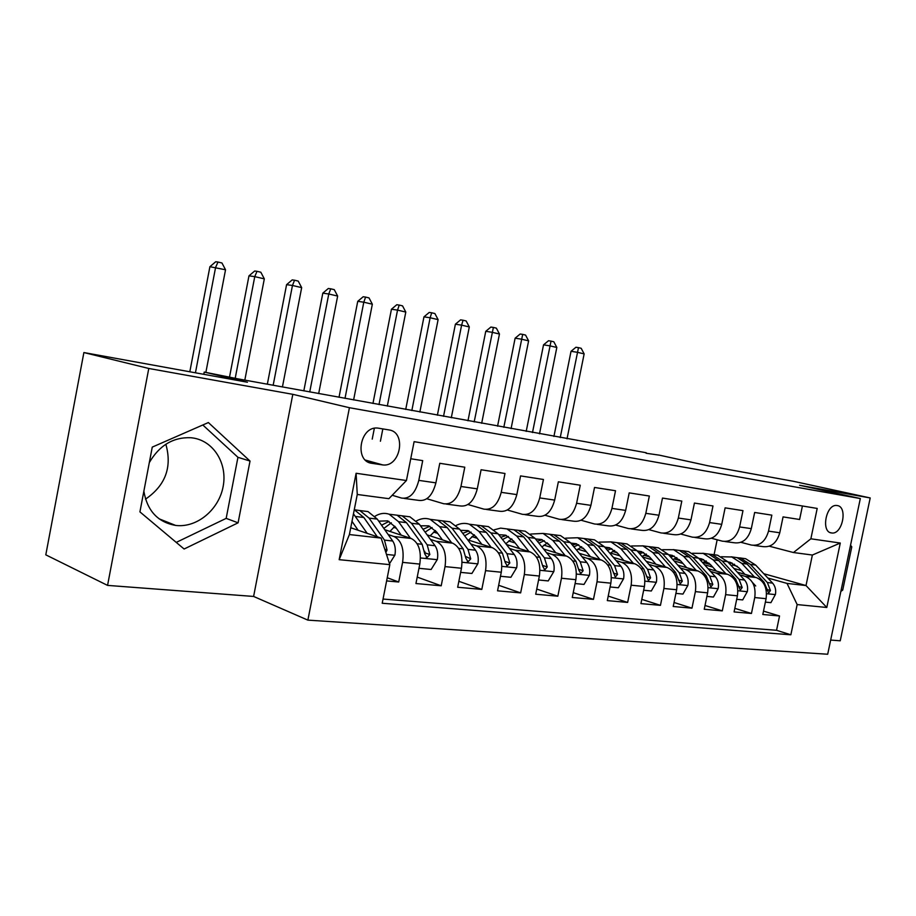 <?xml version="1.0" encoding="UTF-8"?>
<svg xmlns="http://www.w3.org/2000/svg" width="916" height="916" viewBox="0 0 916 916"><rect width="100%" height="100%" fill="white"/><g stroke="black" fill="none" stroke-linecap="round" stroke-linejoin="round"><path stroke-width="1.37" d="M837.235 505.552L836.789 505.495C826.083 503.892 820.679 532.082 831.51 532.963L831.82 532.998C842.491 534.635 848.01 506.72 837.235 505.552M149.308 462.603C159.395 445.348 173.239 437.058 190.826 437.722L192.898 437.974C213.897 441.02 227.672 463.851 223.103 486.717C218.844 509.628 197.215 527.822 176.135 525.475L175.62 525.418C157.85 522.235 147.258 510.83 143.858 491.216M830.663 640.066L840.235 640.799L870.2 497.949L793.142 481.232L707.885 465.763L659.44 455.172L646.089 453.248M307.879 620.132L827.698 654.242L860.319 498.544L349.42 407.712L307.879 620.132L253.606 596.442L292.811 394.327L148.781 368.472L107.561 585.393L253.606 596.442M107.561 585.393L45.8 554.844L83.883 352.557L247.434 382.235L204.234 372.068L203.799 374.312M165.853 444.237C172.265 467.126 165.498 485.434 145.518 499.163M148.781 368.472L83.883 352.557M802.416 505.987L799.611 519.486L783.066 516.899L779.779 532.769L768.513 531.131C765.467 541.539 759.73 546.176 751.326 545.054L740.952 542.318M768.513 531.131L771.833 515.147L754.658 512.468L751.303 528.635L739.613 526.94C736.521 537.543 730.773 542.283 722.358 541.173L711.457 538.264M739.613 526.94L742.979 510.647L725.128 507.853L721.728 524.341L709.579 522.578C706.454 533.398 700.683 538.242 692.267 537.131L680.794 534.039M709.579 522.578L712.992 505.964L694.431 503.067L690.985 519.876L678.332 518.044C675.172 529.082 669.39 534.039 660.986 532.929L648.894 529.643M678.332 518.044L681.802 501.086L662.486 498.075L658.982 515.239L645.814 513.326C642.608 524.593 636.815 529.666 628.433 528.555L615.689 525.051M645.814 513.326L649.341 496.025L629.212 492.877L625.651 510.395L611.934 508.403C608.693 519.91 602.9 525.108 594.53 523.998L581.087 520.254M611.934 508.403L615.518 490.736L594.53 487.461L590.912 505.357L576.599 503.273C573.336 515.032 567.531 520.357 559.207 519.258L545.009 515.25M576.599 503.273L580.252 485.228L558.359 481.816L554.672 500.09L539.73 497.926C536.433 509.949 530.627 515.399 522.349 514.3L507.338 510.006M539.73 497.926L543.44 479.48L520.574 475.908L516.83 494.606L501.224 492.339C497.88 504.624 492.098 510.223 483.866 509.136L467.984 504.521M501.224 492.339L504.991 473.48L481.095 469.748L477.282 488.858L460.954 486.488C457.576 499.071 451.806 504.819 443.642 503.731L426.822 498.751M460.954 486.488L464.79 467.206L439.783 463.29L435.901 482.858C432.501 495.613 426.741 501.453 418.635 500.365L404.139 498.418M386.621 580.927L398.712 582.004L387.239 577.744M384.731 529.688L411.17 538.471C418.669 542.375 421.555 550.917 419.803 564.084L415.944 583.538L441.203 585.793L417.227 577.103M427.131 534.887L452.607 543.165C460.21 547.012 463.153 555.371 461.458 568.252L457.668 587.259L481.805 589.412L458.859 581.305M467.664 539.822L492.247 547.654C499.918 551.443 502.93 559.63 501.281 572.225L497.548 590.82L520.643 592.881L498.659 585.278M506.456 544.528L530.181 551.947C537.91 555.68 540.978 563.718 539.375 576.038L535.711 594.221L557.833 596.202L536.753 589.057M543.612 549.016L566.535 556.069C574.321 559.745 577.423 567.622 575.866 579.679L572.26 597.484L593.465 599.373L573.244 592.652M579.233 553.31L601.4 560.019C609.22 563.638 612.369 571.366 610.846 583.171L607.308 600.61L627.643 602.43L608.224 596.087M613.411 557.409L634.857 563.809C642.7 567.382 645.894 574.95 644.417 586.526L640.925 603.61L660.447 605.35L641.795 599.362M646.238 561.336L666.997 567.451C674.874 570.966 678.08 578.408 676.649 589.755L673.214 606.495L691.969 608.167L674.027 602.488M677.783 565.103L697.9 570.943C705.789 574.424 709.03 581.717 707.621 592.847L704.244 609.255L722.289 610.869L705.022 605.487M708.125 568.71L727.636 574.309C735.525 577.744 738.788 584.912 737.414 595.824L734.082 611.922L751.452 613.468L734.827 608.35M204.234 372.068L238.103 378.892L646.192 452.744M371.976 463.336L382.888 464.95C400.578 467.252 406.727 432.1 388.979 429.925L377.736 428.07C359.77 425.86 353.965 461.607 371.976 463.336L369.205 462.569M793.462 552.531L810.866 538.803L817.198 508.437L414.112 441.661L406.441 480.522L388.899 498.682L357.263 494.468L349.397 534.555L381.136 538.093L389.827 564.645L382.212 603.255L790.863 634.788L797.16 604.571L787.027 583.412L806.011 585.542L812.366 555.039L793.462 552.531L769.348 546.222M810.866 538.803L840.281 543.039L826.793 607.48L797.16 604.571M389.827 564.645L339.172 559.676L356.106 473.274L406.441 480.522M704.553 564.76L712.74 567.096M739.739 574.79L744.937 576.267C752.826 579.668 756.101 586.767 754.75 597.553L751.452 613.468M709.064 563.157L702.984 562.435L710.427 564.542M737.334 572.191L756.192 577.538L744.868 576.256M674.084 560.935L682.958 563.489M710.621 571.47L715.877 572.981C723.766 576.427 727.018 583.652 725.632 594.644L722.289 610.869M673.981 558.92L680.565 560.81M642.414 556.928L652.009 559.733M680.359 568.012L685.683 569.557C693.561 573.061 696.79 580.412 695.381 591.622L691.969 608.167M643.902 555.268L649.536 556.905M610.377 553.024L619.846 555.817M648.906 564.416L654.299 566.008C662.154 569.546 665.36 577.046 663.905 588.484L660.447 605.35M612.655 551.466L617.258 552.817M577.801 549.165L586.355 551.73M616.17 560.672L621.632 562.31C629.475 565.905 632.647 573.542 631.147 585.21L627.643 602.43M580.194 547.505L583.652 548.535M543.921 545.146L551.489 547.459M582.095 556.768L587.625 558.451C595.434 562.103 598.56 569.889 597.026 581.797L593.465 599.373M546.428 543.383L548.638 544.058M508.655 540.967L515.147 542.982M546.577 552.703L552.176 554.443C559.939 558.142 563.031 566.077 561.462 578.236L557.833 596.202M511.288 539.089L512.113 539.341M471.912 536.616L477.236 538.299M509.525 548.466L515.204 550.253C522.91 554.008 525.956 562.103 524.33 574.527L520.643 592.881M433.6 532.07L437.653 533.375M470.858 544.035L476.606 545.879C484.243 549.692 487.232 557.959 485.56 570.657L481.805 589.412M393.617 527.33L396.285 528.211M430.44 539.409L436.256 541.31C443.825 545.18 446.745 553.619 445.027 566.603L441.203 585.793M410.734 458.756L422.711 460.634L418.807 480.373C415.395 493.255 409.647 499.151 401.574 498.075L392.208 495.258M351.858 522.383L353.004 522.761M388.166 534.555L394.052 536.536C401.517 540.463 404.368 549.073 402.593 562.367L398.712 582.004M383.037 599.053L776.55 630.3L779.539 615.976L763.509 611.109M756.192 577.538L756.261 577.549C764.15 580.939 767.425 587.98 766.085 598.686L762.81 614.487L779.539 615.976M350.736 527.753L381.136 538.093M292.811 394.327L349.42 407.712M870.2 497.949L799.588 485.274L860.319 498.544M732.582 564.977L737.357 566.317M763.784 573.714L806.011 585.542L826.793 607.48M714.068 554.775L717.159 539.787M733.876 568.435L741.422 570.553M767.803 577.996L787.027 583.412M446.241 504.075L459.947 505.918C468.133 507.006 473.916 501.327 477.282 488.858M486.476 509.479L499.46 511.231C507.716 512.33 513.498 506.788 516.83 494.606M524.982 514.655L537.28 516.303C545.581 517.414 551.375 512.01 554.672 500.09M561.851 519.612L573.508 521.17C581.855 522.28 587.66 517.013 590.912 505.357M597.186 524.353L608.258 525.841C616.628 526.952 622.433 521.811 625.651 510.395M581.923 548.02L583.32 548.192M631.101 528.91L641.612 530.318C650.005 531.44 655.799 526.414 658.982 515.239M613.903 551.833L616.617 552.153M663.653 533.284L673.649 534.623C682.054 535.745 687.836 530.833 690.985 519.876M644.704 555.497L648.631 555.966M694.946 537.486L704.45 538.757C712.854 539.879 718.625 535.07 721.728 524.341M674.371 559.023L679.42 559.63M725.037 541.528L734.082 542.741C742.487 543.864 748.235 539.158 751.303 528.635M776.55 630.3L790.863 634.788M753.994 545.421L762.604 546.577C771.009 547.688 776.734 543.085 779.779 532.769M357.263 494.468L356.106 473.274M349.397 534.555L339.172 559.676M840.281 543.039L812.366 555.039M184.116 549.016L238.091 522.818L250.022 461.046L208.379 422.551L152.262 447.111L139.919 511.884L184.116 549.016M840.865 591.393L842.709 590.122L851.777 546.852L850.552 545.192M176.238 542.398L226.172 518.376L237.942 457.313L202.814 424.99M237.942 457.313L250.022 461.046M226.172 518.376L238.091 522.818M850.277 546.474L851.777 546.852M841.22 589.709L842.709 590.122M389.518 563.672L394.933 555.039C395.849 549.382 395.105 544.711 392.724 541.024L377.278 519.109L368.003 511.575L361.774 510.796M352.397 521.891L351.767 522.452M367.19 533.352L353.462 513.853M358.156 530.284L351.996 521.33M385.876 552.566L387.056 550.012L384.457 540.108L369.068 518.112L359.828 510.555L354.263 509.731L363.847 517.483L377.3 536.787M205.871 372.365L225.531 269.773L209.901 266.705L189.818 371.781M195.44 372.801L215.592 267.438L217.997 262.045L221.958 262.984L225.531 269.773M209.901 266.705L215.707 261.758L217.997 262.045M418.967 568.309L431.127 569.5L437.367 559.424C438.26 553.905 437.482 549.325 435.054 545.718L419.322 524.215L409.91 516.807L403.601 516.017M394.876 526.276L389.953 531.417M410.414 538.219L398.54 521.696L389.185 514.22C384.457 512.628 379.716 513.315 374.965 516.28M401.254 535.173L395.529 527.147L387.674 520.861L378.72 521.158M390.834 514.426L397.12 515.204L406.486 522.658L422.139 544.287L424.806 553.997L427.062 557.546L429.844 554.524L427.165 544.837L411.479 523.265L402.09 515.834L395.792 515.044M383.838 528.429L391.338 522.818M388.991 521.41L381.571 525.2M424.646 551.283L425.196 552.943L429.844 554.524M244.812 380.117L264.323 278.865L254.763 276.632L248.969 275.853L229.55 376.9M235.217 378.216L254.763 276.632L257.007 271.308L260.82 272.212L264.323 278.865M248.969 275.853L254.682 271.01L257.007 271.308M460.634 572.374L471.9 573.473L477.923 563.626C478.782 558.222 477.98 553.745 475.519 550.195L459.546 529.105L450.008 521.811L443.642 521.021M435.489 530.582L430.096 535.849M451.702 542.867L439.657 526.689L430.176 519.338C425.619 517.826 421.051 518.364 416.459 520.929M442.451 539.868L436.646 532.013L428.677 525.841L420.478 525.795M431.413 519.486L437.768 520.288L447.271 527.616L463.164 548.833L465.912 558.336L468.065 561.806L470.721 558.852L467.973 549.36L452.035 528.188L442.52 520.872L436.165 520.082M425.116 532.139L432.066 527.536M429.81 526.276L423.043 529.299M465.832 556.573L470.721 558.852M282.426 386.976L301.673 287.624L292.467 285.471L286.582 284.658L267.335 384.228M273.163 385.281L292.467 285.471L294.551 280.216L298.227 281.098L301.673 287.624M286.582 284.658L292.193 279.907L294.551 280.216M500.468 576.267L510.888 577.286L516.716 567.634C517.563 562.344 516.727 557.959 514.231 554.489L498.052 533.788L488.411 526.608L481.988 525.807M474.374 534.784L468.557 540.108M491.205 547.321L479.011 531.475L469.416 524.238C465.019 522.807 460.599 523.208 456.157 525.44M481.862 544.344L475.999 536.673L467.939 530.593L460.462 530.307M470.274 524.341L476.686 525.143L486.293 532.356L502.415 553.172L505.22 562.493L507.281 565.882L509.823 562.974L507.006 553.688L490.861 532.906L481.244 525.715L474.832 524.914M464.652 535.849L471.064 532.082M468.9 530.948L462.752 533.33M318.676 393.582L337.649 296.063L328.775 293.99L322.81 293.154L303.826 390.869M309.734 391.956L328.775 293.99L330.733 288.815L334.271 289.651L337.649 296.063M322.81 293.154L328.34 288.483L330.733 288.815M538.585 579.988L548.226 580.927L553.859 571.481C554.684 566.306 553.837 562 551.306 558.588L534.955 538.264L525.223 531.2L518.765 530.398M511.643 538.871L505.838 543.738M529.024 551.592L516.704 536.043L507.006 528.933L500.617 528.12L494.182 529.814M519.612 548.65L513.693 541.138L505.552 535.15L498.762 534.692M507.533 528.99L513.979 529.803L523.677 536.902L539.982 557.34L542.845 566.466L544.825 569.786L547.253 566.935L544.39 557.821L528.063 537.429L518.353 530.341L511.895 529.54M502.552 539.535L508.449 536.455M506.353 535.436L500.812 537.303M353.61 399.949L372.343 304.204L363.789 302.2L357.744 301.33L339.012 397.281M345 398.38L363.789 302.2L365.599 297.093L369.022 297.906L372.343 304.204M357.744 301.33L363.183 296.75L365.599 297.093M575.088 583.549L584.019 584.419L589.457 575.156C590.27 570.096 589.4 565.882 586.847 562.527L570.347 542.57L560.546 535.608L554.054 534.807M547.379 542.845L541.951 546.955M565.264 555.68L552.84 540.44L543.073 533.433L530.639 534.062M555.794 552.772L549.84 545.409L541.631 539.524L535.505 538.952M543.268 533.456L549.749 534.268L559.539 541.253L575.992 561.325L578.901 570.279L580.813 573.519L583.126 570.725L580.217 561.794L563.741 541.757L553.951 534.784L547.459 533.982M538.917 543.188L544.287 540.68M542.272 539.753L537.314 541.196M380.415 441.249L382.842 428.883M387.319 406.086L405.799 312.058L397.544 310.112L391.441 309.23L372.949 403.475M372.217 439.13L374.346 428.31M379.006 404.574L397.544 310.112L399.239 305.074L402.536 305.864L405.799 312.058M391.441 309.23L396.788 304.73L399.239 305.074M610.079 586.961L618.346 587.774L623.613 578.694C624.403 573.725 623.521 569.603 620.945 566.306L604.331 546.692L594.473 539.845L588.038 539.032M581.694 546.703L576.633 550.161M600.026 559.596L587.511 544.654L577.675 537.749L565.63 538.161M590.511 556.722L584.523 549.52L576.256 543.726L570.771 543.073M584.099 538.551L577.675 537.749L584.099 538.551L593.946 545.432L610.525 565.149L615.312 577.103L617.533 574.366L614.579 565.607L597.976 545.925L588.129 539.055L581.614 538.242M573.828 546.772L578.706 544.734M576.759 543.898L572.363 544.997M419.86 412.017L438.1 319.627L430.131 317.76L423.971 316.844L405.719 409.441M411.834 410.551L430.131 317.76L431.711 312.791L434.894 313.547L438.1 319.627M423.971 316.844L429.238 312.436L431.711 312.791M643.65 590.236L651.299 590.992L656.406 582.084C657.184 577.217 656.28 573.164 653.692 569.935L636.975 550.653L627.059 543.921L620.75 543.085M614.659 550.436L609.964 553.344M633.391 563.363L620.808 548.695L610.926 541.906L599.224 542.135M623.853 560.523L617.831 553.459L609.518 547.757L604.652 547.081M610.743 541.848L617.098 542.673L626.991 549.44L643.685 568.825L648.436 580.549L650.566 577.847L647.578 569.26L630.872 549.921L620.968 543.154L614.43 542.341M607.365 550.287L611.774 548.65M609.896 547.883L606.037 548.707M451.302 417.753L469.301 326.943L461.607 325.146L455.389 324.207L437.379 415.211M443.539 416.333L461.607 325.146L463.072 320.234L466.152 320.966L469.301 326.943M455.389 324.207L460.576 319.867L463.072 320.234M675.893 593.385L682.958 594.072L687.905 585.347C688.672 580.572 687.756 576.599 685.157 573.416L668.359 554.466L658.409 547.825L652.215 547.001M646.352 554.054L642.036 556.493M665.451 566.993L652.81 552.577L642.895 545.89L631.525 545.97M655.89 564.176L649.845 557.249L641.509 551.627L637.227 550.951M642.585 545.799L648.826 546.634L658.753 553.298L675.539 572.351L680.256 583.847L682.305 581.202L679.271 572.763L662.486 553.756L652.547 547.092L645.998 546.279M639.631 553.722L643.57 552.428M641.761 551.718L638.418 552.325M481.679 423.284L499.46 334.019L492.018 332.279L485.755 331.317L467.973 420.788M474.179 421.921L493.38 327.436L496.358 328.134L499.46 334.019M485.755 331.317L490.873 327.058L493.38 327.436M706.889 596.408L713.404 597.049L718.213 588.473C718.957 583.801 718.029 579.897 715.419 576.771L698.553 558.142L688.592 551.592L682.5 550.756M676.855 557.558L672.905 559.596M696.286 570.473L683.599 556.321L673.649 549.726L662.6 549.68M686.702 567.691L680.645 560.89L672.275 555.359L668.565 554.707M673.226 549.611L679.351 550.447L689.313 557.02L706.167 575.752L710.85 587.03L712.82 584.431L709.763 576.141L692.908 557.455L682.947 550.894L676.386 550.069M670.672 557.088L674.165 556.069M672.424 555.405L669.573 555.84M511.071 428.642L528.612 340.855L521.422 339.172L515.124 338.199L497.56 426.18M503.811 427.314L522.681 334.386L525.555 335.073L528.612 340.855M515.124 338.199L520.162 334.008L522.681 334.386M736.693 599.316L742.704 599.911L747.364 591.496C748.097 586.904 747.158 583.068 744.548 580L727.636 561.668L717.652 555.222L711.663 554.386M706.225 560.947L702.629 562.642M725.941 573.828L713.232 559.916L703.259 553.424L692.507 553.264M716.358 571.08L710.289 564.405L701.908 558.955L698.736 558.336M702.732 553.275L708.755 554.111L718.739 560.592L735.64 579.015L740.288 590.087L742.178 587.534L739.097 579.393L722.197 561.004L712.213 554.546L705.652 553.722M700.58 560.374L703.625 559.573M701.942 558.966L699.572 559.264M539.501 433.818L556.825 347.473L549.863 345.847L543.532 344.851L526.196 431.402M532.482 432.547L551.031 341.118L553.825 341.783L556.825 347.473M543.532 344.851L548.501 340.741L551.031 341.118M765.375 602.121L770.917 602.659L775.451 594.392C776.173 589.893 775.222 586.125 772.6 583.103L755.666 565.069L745.67 558.726L739.773 557.89M734.54 564.233L731.289 565.63M754.509 577.057L741.777 563.386L731.792 556.985L721.316 556.745M744.926 574.332L738.846 567.783L730.453 562.413L727.808 561.863M755.723 585.988L752.551 582.565M748.063 577.733L746.906 576.485M731.174 556.813L737.094 557.649L747.078 564.027L764.013 582.152L768.627 593.03L770.448 590.522L767.356 582.53L750.41 564.439L740.426 558.073L733.865 557.249M729.388 563.569L732.021 562.962M730.395 562.401L728.483 562.596M567.027 438.833L584.145 353.885L577.389 352.305L571.034 351.297L553.917 436.451M560.226 437.596L578.488 347.645L581.179 348.286L584.145 353.885M571.034 351.297L575.935 347.256L578.488 347.645M727.567 574.298L715.808 572.958M697.832 570.92L685.615 569.546M666.928 567.428L654.23 565.985M634.788 563.787L621.563 562.287M601.331 559.997L587.557 558.439M566.466 556.046L552.108 554.42M530.112 551.924L515.135 550.23M492.178 547.631L476.538 545.856M452.538 543.142L436.188 541.287M411.101 538.448L393.995 536.513M419.803 564.084L402.593 562.367M766.085 598.686L754.75 597.553M737.414 595.824L725.632 594.644M707.621 592.847L695.381 591.622M676.649 589.755L663.905 588.484M644.417 586.526L631.147 585.21M610.846 583.171L597.026 581.797M575.866 579.679L561.462 578.236M539.375 576.038L524.33 574.527M501.281 572.225L485.56 570.657M461.458 568.252L445.027 566.603M435.901 482.858L418.807 480.373M365.644 460.29L382.098 464.859M386.483 554.443L394.773 555.302M369.068 518.112L377.278 519.109M355.522 516.475L363.847 517.483M384.457 540.108L392.724 541.024M384.777 549.211L387.056 550.012M420.467 557.947L437.218 559.676M411.479 523.265L419.322 524.215M398.54 521.696L406.486 522.658M427.165 544.837L435.054 545.718M417.158 543.726L422.139 544.287M462.099 562.252L477.774 563.867M452.035 528.188L459.546 529.105M439.657 526.689L447.271 527.616M467.973 549.36L475.519 550.195M458.676 548.329L463.164 548.833M501.888 566.363L516.567 567.874M490.861 532.906L498.052 533.788M479.011 531.475L486.293 532.356M507.006 553.688L514.231 554.489M498.384 552.726L502.415 553.172M505.185 561.474L509.823 562.974M539.971 570.29L553.722 571.71M528.063 537.429L534.955 538.264M516.704 536.043L523.677 536.902M544.39 557.821L551.306 558.588M536.375 556.939L539.982 557.34M542.81 565.515L547.253 566.935M576.439 574.057L589.32 575.385M563.741 541.757L570.347 542.57M552.84 540.44L559.539 541.253M580.217 561.794L586.847 562.527M572.775 560.97L575.992 561.325M578.866 569.386L583.126 570.725M611.396 577.675L623.487 578.923M597.976 545.925L604.331 546.692M587.511 544.654L593.946 545.432M614.579 565.607L620.945 566.306M607.674 564.84L610.525 565.149M613.445 573.095L617.533 574.366M644.944 581.133L656.28 582.301M630.872 549.921L636.975 550.653M620.808 548.695L626.991 549.44M647.578 569.26L653.692 569.935M641.177 568.55L643.685 568.825M646.639 576.656L650.566 577.847M677.153 584.465L687.79 585.564M662.486 553.756L668.359 554.466M652.81 552.577L658.753 553.298M679.271 572.763L685.157 573.416M673.34 572.111L675.539 572.351M678.527 580.068L682.305 581.202M708.114 587.66L718.087 588.69M692.908 557.455L698.553 558.142M683.599 556.321L689.313 557.02M709.763 576.141L715.419 576.771M704.255 575.534L706.167 575.752M709.179 583.355L712.82 584.431M737.895 590.74L747.25 591.702M722.197 561.004L727.636 561.668M713.232 559.916L718.739 560.592M739.097 579.393L744.548 580M734.002 578.832L735.64 579.015M738.674 586.503L742.178 587.534M766.555 593.694L775.337 594.598M750.41 564.439L755.666 565.069M741.777 563.386L747.078 564.027M767.356 582.53L772.6 583.103M762.627 582.004L764.013 582.152M767.07 589.538L770.448 590.522M159.098 518.822L175.62 525.418M411.17 538.471L394.052 536.536M452.607 543.165L436.256 541.31M492.247 547.654L476.606 545.879M530.181 551.947L515.204 550.253M566.535 556.069L552.176 554.443M601.4 560.019L587.625 558.451M634.857 563.809L621.632 562.31M666.997 567.451L654.299 566.008M697.9 570.943L685.683 569.557M727.636 574.309L715.877 572.981M756.261 577.549L744.937 576.267M365.461 460.107L382.888 464.95M830.297 532.631L831.82 532.998M368.003 511.575L359.828 510.555M409.91 516.807L402.09 515.834M397.12 515.204L389.185 514.22M426.249 557.271L427.062 557.546M450.008 521.811L442.52 520.872M437.768 520.288L430.176 519.338M467.332 561.565L468.065 561.806M488.411 526.608L481.244 525.715M476.686 525.143L469.416 524.238M506.617 565.664L507.281 565.882M525.223 531.2L518.353 530.341M513.979 529.803L507.006 528.933M544.219 569.58L544.825 569.786M560.546 535.608L553.951 534.784M549.749 534.268L543.073 533.433M580.24 573.347L580.813 573.519M594.473 539.845L588.129 539.055M627.059 543.921L620.968 543.154M617.098 542.673L610.926 541.906M658.409 547.825L652.547 547.092M648.826 546.634L642.895 545.89M688.592 551.592L682.947 550.894M679.351 550.447L673.649 549.726M717.652 555.222L712.213 554.546M708.755 554.111L703.259 553.424M745.67 558.726L740.426 558.073M737.094 557.649L731.792 556.985"/></g></svg>
